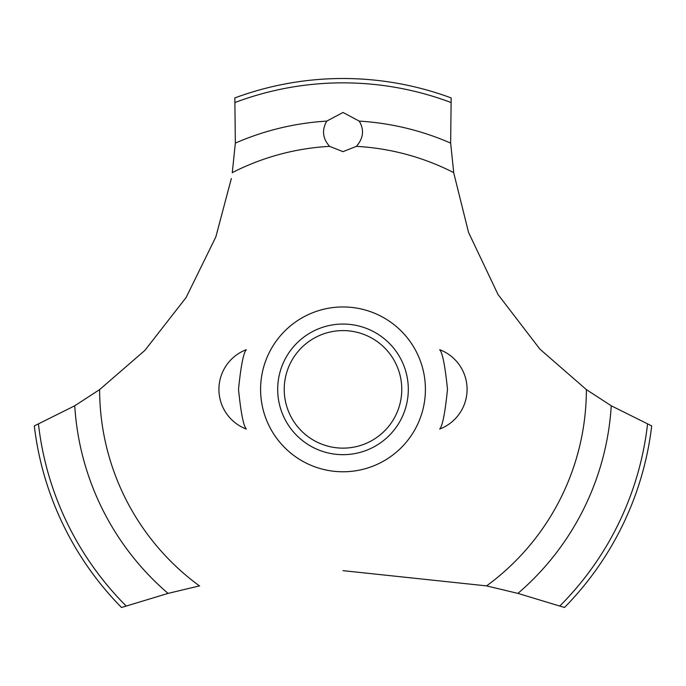 <?xml version="1.0" encoding="UTF-8"?>
<svg xmlns="http://www.w3.org/2000/svg" width="686" height="686" viewBox="0 0 686 686"><rect width="100%" height="100%" fill="white"/><g stroke="black" fill="none" stroke-linecap="round" stroke-linejoin="round"><path stroke-width="1.03" d="M238.514 389.365C240.897 412.895 243.504 426.126 246.351 429.067C243.504 426.126 240.897 412.895 238.514 389.365C240.897 412.895 243.504 426.126 246.351 429.067C243.504 426.126 240.897 412.895 238.514 389.365C240.897 365.844 243.504 352.604 246.351 349.663C243.504 352.604 240.897 365.844 238.514 389.365M447.486 389.365C445.103 412.895 442.496 426.126 439.649 429.067C442.496 426.126 445.103 412.895 447.486 389.365C445.103 365.844 442.496 352.604 439.649 349.663C442.496 352.604 445.103 365.844 447.486 389.365C445.103 365.844 442.496 352.604 439.649 349.663C442.496 352.604 445.103 365.844 447.486 389.365M99.762 389.502L74.748 405.778L34.3 425.912A310.852 310.852 0 0 0 121.516 607.487L168.061 593.399L199.609 585.853M425.414 389.365A82.414 82.414 0 0 1 343 471.779A82.414 82.414 0 0 1 260.586 389.365A82.414 82.414 0 0 1 343 306.951A82.414 82.414 0 0 1 425.414 389.365A82.414 82.414 0 0 0 301.797 317.995A82.414 82.414 0 0 0 301.797 460.735A82.414 82.414 0 0 0 425.414 389.365M231.362 178.471L215.816 236.97L186.12 297.51L144.9 350.375L99.624 389.605A243.376 243.376 0 0 0 199.429 585.887M343 570.658L486.571 585.887A243.376 243.376 0 0 0 586.376 389.605L539.942 349.174L498.053 294.56L468.529 232.374L453.78 173.078M453.712 172.623A243.376 243.376 0 0 0 356.394 146.358L343 151.657L329.606 146.358A243.376 243.376 0 0 0 232.288 172.623M329.743 146.487C322.634 138.683 321.64 130.22 326.759 121.105L343 112.47L359.232 121.105C364.438 129.886 363.443 138.349 356.257 146.487M453.738 172.795L450.651 143.108L451.165 97.935A310.852 310.852 0 0 0 234.835 97.935L235.349 143.108L232.262 172.795M486.391 585.853L517.939 593.399L564.484 607.487A310.852 310.852 0 0 0 651.7 425.912L611.252 405.778L586.238 389.502M277.693 389.365A65.307 65.307 0 0 1 343 324.058A65.307 65.307 0 0 1 408.307 389.365A65.307 65.307 0 0 1 343 454.672A65.307 65.307 0 0 1 277.693 389.365M284.227 389.365A58.773 58.773 0 0 0 343 448.138A58.773 58.773 0 0 0 401.773 389.365A58.773 58.773 0 0 0 343 330.592A58.773 58.773 0 0 0 284.227 389.365M359.241 121.105A268.758 268.758 0 0 1 450.651 143.108M235.169 102.446A306.513 306.513 0 0 1 450.831 102.446M235.349 143.108A268.758 268.758 0 0 1 326.759 121.105M647.533 424.154A306.513 306.513 0 0 1 559.896 605.935M611.252 405.778A268.758 268.758 0 0 1 517.939 593.399M168.061 593.399A268.758 268.758 0 0 1 74.748 405.778M126.104 605.935A306.513 306.513 0 0 1 38.467 424.154M246.351 349.663A42.446 42.446 0 0 0 246.351 429.067M439.649 429.067A42.446 42.446 0 0 0 439.649 349.663"/></g></svg>
